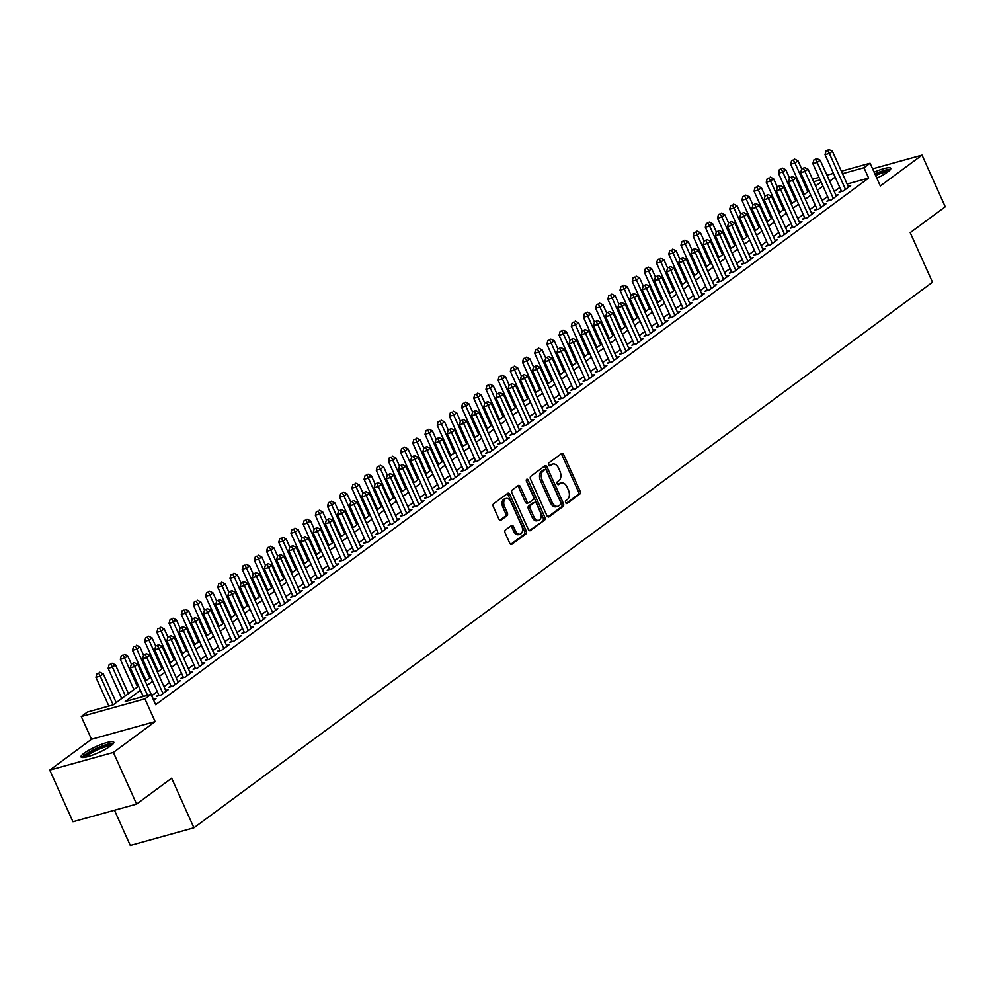 <?xml version="1.0" encoding="UTF-8"?>
<svg xmlns="http://www.w3.org/2000/svg" width="995" height="995" viewBox="0 0 995 995"><rect width="100%" height="100%" fill="white"/><g stroke="black" fill="none" stroke-linecap="round" stroke-linejoin="round"><path stroke-width="1.49" d="M565.658 502.662A1.58 0.995 74.5 0 0 567.125 503.458L579.836 494.067A2.264 1.43 74.5 0 0 580.122 491.157L563.717 454.653A2.264 1.43 74.5 0 0 561.914 453.359A2.264 1.43 74.5 0 0 561.615 453.509L548.904 462.899A1.58 0.995 74.5 0 0 550.173 465.735L551.827 464.528A7.239 4.577 74.5 0 1 552.81 464.043A7.239 4.577 74.5 0 1 558.568 468.185L559.936 471.232A7.239 4.577 74.5 0 1 559.028 480.548L557.374 481.754A1.58 0.995 74.5 0 0 558.655 484.602L560.297 483.383A7.239 4.577 74.5 0 1 561.279 482.898A7.239 4.577 74.5 0 1 567.038 487.04L568.406 490.087A7.239 4.577 74.5 0 1 567.498 499.403L565.856 500.622A1.58 0.995 74.5 0 0 565.658 502.662M110.831 745.852A17.972 3.271 -24.2 0 0 113.803 742.208A17.972 3.271 -24.2 0 0 101.764 744.248A17.972 3.271 -24.2 0 0 84.003 753.29A17.972 3.271 -24.2 0 0 81.03 756.934A17.972 3.271 -24.2 0 0 93.07 754.894A17.972 3.271 -24.2 0 0 110.831 745.852M876.794 178.155A17.972 3.271 -24.2 0 0 887.789 171.936A17.972 3.271 -24.2 0 0 890.761 168.292A17.972 3.271 -24.2 0 0 874.107 172.197M505.41 530.012A2.264 1.43 74.5 0 0 505.124 532.922L509.726 543.158A2.264 1.43 74.5 0 0 511.529 544.452A2.264 1.43 74.5 0 0 511.828 544.302L525.945 533.88A2.264 1.43 74.5 0 0 526.231 530.969L509.826 494.465A2.264 1.43 74.5 0 0 508.022 493.172A2.264 1.43 74.5 0 0 507.724 493.321L493.607 503.744A2.264 1.43 74.5 0 0 493.321 506.654L498.881 519.029A2.264 1.43 74.5 0 0 500.684 520.323A2.264 1.43 74.5 0 0 500.982 520.174L507.027 515.708A2.264 1.43 74.5 0 0 507.313 512.798L504.552 506.666A6.045 3.818 74.5 0 1 506.132 498.47A6.045 3.818 74.5 0 1 510.957 501.94L521.753 525.969A6.045 3.818 74.5 0 1 520.174 534.153A6.045 3.818 74.5 0 1 515.36 530.696L513.557 526.691A2.264 1.43 74.5 0 0 511.753 525.397A2.264 1.43 74.5 0 0 511.442 525.547L505.41 530.012M136.601 804.097L72.958 821.746L49.75 770.105L113.393 752.444L136.601 804.097L171.65 778.214L193.925 827.79L932.489 282.232L910.214 232.656L945.25 206.773L922.042 155.12L880.301 185.953L870.078 163.23L863.983 167.732L868.635 178.068L155.655 704.709L151.016 694.386L144.922 698.888L81.279 716.549L87.373 712.047L113.169 704.883L138.579 686.115M113.393 752.444L155.133 721.611L144.922 698.888M546.927 515.684A2.264 1.43 74.5 0 0 548.73 516.977A2.264 1.43 74.5 0 0 549.041 516.828L563.145 506.393A2.264 1.43 74.5 0 0 563.431 503.482L547.026 466.978A2.264 1.43 74.5 0 0 545.235 465.685A2.264 1.43 74.5 0 0 544.924 465.834L530.808 476.269A2.264 1.43 74.5 0 0 530.522 479.18L546.927 515.684M544.551 520.136L530.434 530.559A2.264 1.43 74.5 0 1 530.124 530.721A2.264 1.43 74.5 0 1 528.32 529.415L511.915 492.923A2.264 1.43 74.5 0 1 512.201 490.013L518.246 485.548A2.264 1.43 74.5 0 1 518.557 485.398A2.264 1.43 74.5 0 1 520.36 486.692L527.002 501.492A2.264 1.43 74.5 0 0 528.805 502.786A2.264 1.43 74.5 0 0 529.116 502.637L533.121 499.677A2.264 1.43 74.5 0 0 533.407 496.766L526.479 481.356A1.58 0.995 74.5 0 1 528.158 480.112L544.837 517.226A2.264 1.43 74.5 0 1 544.551 520.136L529.315 530.596M922.042 155.12L872.603 168.839M841.198 190.592L839.059 192.172L843.362 190.978L850.675 185.58L848.15 186.276M829.009 199.597L826.87 201.177L831.173 199.983L838.486 194.572L835.962 195.281M816.82 208.602L814.694 210.169L818.984 208.975L826.298 203.577L823.773 204.286M804.632 217.606L802.505 219.174L806.796 217.98L814.109 212.582L811.584 213.278M792.443 226.599L790.316 228.178L794.619 226.984L801.92 221.586L799.395 222.283M780.254 235.604L778.127 237.183L782.431 235.989L789.744 230.591L787.207 231.288M768.065 244.608L765.939 246.188L770.242 244.994L777.555 239.584L775.03 240.292M755.889 253.613L753.75 255.193L758.053 253.999L765.366 248.588L762.842 249.297M743.7 262.618L741.561 264.185L745.864 262.991L753.178 257.593L750.653 258.29M731.512 271.61L729.372 273.19L733.676 271.996L740.989 266.598L738.464 267.294M719.323 280.615L717.184 282.194L721.487 281L728.8 275.603L726.275 276.299M707.134 289.62L704.995 291.199L709.298 290.005L716.611 284.607L714.087 285.304M694.945 298.624L692.818 300.204L697.109 299.01L704.423 293.6L701.898 294.309M682.757 307.629L680.63 309.196L684.921 308.015L692.234 302.604L689.709 303.313M670.568 316.634L668.441 318.201L672.732 317.007L680.045 311.609L677.52 312.306M658.379 325.626L656.252 327.206L660.556 326.012L667.869 320.614L665.332 321.31M646.19 334.631L644.063 336.21L648.367 335.017L655.68 329.619L653.155 330.315M634.014 343.636L631.875 345.215L636.178 344.021L643.491 338.623L640.967 339.32M621.825 352.64L619.686 354.22L623.989 353.026L631.303 347.616L628.778 348.325M609.636 361.645L607.497 363.212L611.801 362.018L619.114 356.62L616.589 357.329M597.448 370.65L595.308 372.217L599.612 371.023L606.925 365.625L604.4 366.322M585.259 379.642L583.12 381.222L587.423 380.028L594.736 374.63L592.212 375.326M573.07 388.647L570.943 390.227L575.234 389.033L582.548 383.635L580.023 384.331M560.881 397.652L558.755 399.231L563.046 398.037L570.359 392.639L567.834 393.336M548.693 406.656L546.566 408.236L550.857 407.042L558.17 401.632L555.645 402.341M536.504 415.661L534.377 417.228L538.681 416.034L545.994 410.637L543.457 411.345M524.315 424.666L522.188 426.233L526.492 425.039L533.805 419.641L531.28 420.338M512.126 433.658L510 435.238L514.303 434.044L521.616 428.646L519.091 429.342M499.95 442.663L497.811 444.243L502.114 443.049L509.428 437.651L506.903 438.347M487.761 451.668L485.622 453.247L489.926 452.053L497.239 446.643L494.714 447.352M475.573 460.673L473.433 462.252L477.737 461.058L485.05 455.648L482.525 456.357M463.384 469.677L461.245 471.244L465.548 470.05L472.861 464.653L470.337 465.349M451.195 478.682L449.056 480.249L453.359 479.055L460.673 473.657L458.148 474.354M439.006 487.674L436.88 489.254L441.171 488.06L448.484 482.662L445.959 483.359M426.818 496.679L424.691 498.259L428.982 497.065L436.295 491.667L433.77 492.363M414.629 505.684L412.502 507.263L416.805 506.069L424.106 500.659L421.581 501.368M402.44 514.689L400.313 516.256L404.617 515.074L411.93 509.664L409.393 510.373M390.251 523.693L388.125 525.26L392.428 524.067L399.741 518.669L397.216 519.365M378.075 532.686L375.936 534.265L380.239 533.071L387.553 527.673L385.028 528.37M365.886 541.69L363.747 543.27L368.05 542.076L375.364 536.678L372.839 537.375M353.698 550.695L351.558 552.275L355.862 551.081L363.175 545.683L360.65 546.379M341.509 559.7L339.37 561.279L343.673 560.085L350.986 554.675L348.461 555.384M329.32 568.705L327.181 570.272L331.484 569.09L338.797 563.68L336.273 564.389M317.131 577.709L315.005 579.277L319.296 578.083L326.609 572.685L324.084 573.381M304.943 586.702L302.816 588.281L307.107 587.087L314.42 581.689L311.895 582.386M292.754 595.706L290.627 597.286L294.918 596.092L302.231 590.694L299.706 591.391M280.565 604.711L278.438 606.291L282.742 605.097L290.055 599.699L287.518 600.395M268.376 613.716L266.25 615.296L270.553 614.102L277.866 608.691L275.341 609.4M256.2 622.721L254.061 624.288L258.364 623.094L265.677 617.696L263.153 618.405M244.011 631.726L241.872 633.293L246.175 632.099L253.489 626.701L250.964 627.397M231.823 640.718L229.683 642.297L233.987 641.103L241.3 635.705L238.775 636.402M219.634 649.723L217.495 651.302L221.798 650.108L229.111 644.71L226.586 645.407M207.445 658.727L205.306 660.307L209.609 659.113L216.922 653.703L214.398 654.411M195.256 667.732L193.129 669.312L197.42 668.118L204.734 662.707L202.209 663.416M183.068 676.737L180.941 678.304L185.232 677.11L192.545 671.712L190.02 672.409M170.879 685.742L168.752 687.309L173.043 686.115L180.356 680.717L177.831 681.413M158.69 694.734L156.563 696.313L160.867 695.119L168.167 689.722L165.643 690.418M868.635 178.068L847.143 184.025M839.792 187.47L834.283 191.537M827.604 196.463L822.094 200.542M815.415 205.467L809.905 209.547M803.226 214.472L797.716 218.539M791.037 223.477L785.528 227.544M778.849 232.482L773.339 236.549M766.66 241.486L761.15 245.554M754.484 250.479L748.974 254.558M742.295 259.484L736.785 263.551M730.106 268.488L724.596 272.555M717.917 277.493L712.408 281.56M705.729 286.498L700.219 290.565M693.54 295.503L688.03 299.57M681.351 304.495L675.841 308.574M669.162 313.5L663.653 317.567M656.974 322.504L651.464 326.571M644.785 331.509L639.275 335.576M632.609 340.514L627.099 344.581M620.42 349.519L614.91 353.586M608.231 358.511L602.721 362.59M596.042 367.516L590.533 371.583M583.854 376.52L578.344 380.587M571.665 385.525L566.155 389.592M559.476 394.53L553.966 398.597M547.287 403.522L541.778 407.602M535.099 412.527L529.589 416.606M522.91 421.532L517.4 425.599M510.721 430.536L505.224 434.604M498.545 439.541L493.035 443.608M486.356 448.546L480.846 452.613M474.167 457.538L468.657 461.618M461.978 466.543L456.469 470.61M449.79 475.548L444.28 479.615M437.601 484.553L432.091 488.62M425.412 493.557L419.902 497.624M413.224 502.562L407.714 506.629M401.035 511.554L395.525 515.634M388.846 520.559L383.336 524.626M376.67 529.564L371.16 533.631M364.481 538.569L358.971 542.636M352.292 547.573L346.782 551.64M340.103 556.578L334.594 560.645M327.915 565.57L322.405 569.65M315.726 574.575L310.216 578.642M303.537 583.58L298.027 587.647M291.348 592.585L285.839 596.652M279.16 601.589L273.65 605.656M266.971 610.582L261.461 614.661M254.795 619.587L249.285 623.666M242.606 628.591L237.096 632.658M230.417 637.596L224.907 641.663M218.228 646.601L212.719 650.668M206.04 655.606L200.53 659.673M193.851 664.598L188.341 668.677M181.662 673.603L176.152 677.67M169.473 682.607L163.964 686.674M157.285 691.612L151.775 695.679M153.466 699.423L155.991 698.726L153.715 700.393M114.462 810.241L130.283 845.451L193.925 827.79M155.133 721.611L91.49 739.273L49.75 770.105M91.49 739.273L81.279 716.549M140.457 690.281L125.221 701.537L151.016 694.386M835.153 177.135L829.643 181.202M822.964 186.14L817.455 190.207M810.776 195.144L805.266 199.211M798.587 204.149L793.077 208.216M786.398 213.141L780.888 217.221M774.209 222.146L768.7 226.213M762.021 231.151L756.511 235.218M749.832 240.156L744.322 244.223M737.643 249.16L732.133 253.227M725.454 258.165L719.957 262.232M713.278 267.157L707.768 271.237M701.089 276.162L695.58 280.229M688.901 285.167L683.391 289.234M676.712 294.172L671.202 298.239M664.523 303.176L659.013 307.244M652.334 312.181L646.825 316.248M640.146 321.174L634.636 325.253M627.957 330.178L622.447 334.245M615.768 339.183L610.258 343.25M603.579 348.188L598.07 352.255M591.403 357.193L585.893 361.26M579.214 366.185L573.705 370.264M567.026 375.19L561.516 379.269M554.837 384.194L549.327 388.261M542.648 393.199L537.138 397.266M530.459 402.204L524.95 406.271M518.271 411.209L512.761 415.276M506.082 420.201L500.572 424.28M493.893 429.206L488.383 433.273M481.704 438.21L476.195 442.277M469.528 447.215L464.018 451.282M457.339 456.22L451.829 460.287M445.151 465.225L439.641 469.292M432.962 474.217L427.452 478.296M420.773 483.222L415.263 487.289M408.584 492.226L403.074 496.294M396.396 501.231L390.886 505.298M384.207 510.236L378.697 514.303M372.018 519.241L366.508 523.308M359.829 528.233L354.319 532.313M347.641 537.238L342.143 541.305M335.464 546.243L329.954 550.31M323.276 555.247L317.766 559.314M311.087 564.252L305.577 568.319M298.898 573.244L293.388 577.324M286.709 582.249L281.199 586.329M274.52 591.254L269.011 595.321M262.332 600.259L256.822 604.326M250.143 609.263L244.633 613.33M237.954 618.268L232.444 622.335M225.766 627.26L220.256 631.34M213.589 636.265L208.079 640.332M201.4 645.27L195.891 649.337M189.212 654.275L183.702 658.342M177.023 663.279L171.513 667.346M164.834 672.284L159.324 676.351M152.645 681.276L147.136 685.356M863.983 167.732L842.491 173.702M812.505 179.212L819.034 177.396M826.944 175.207L833.462 173.391M841.372 171.202L870.078 163.23M820.154 179.896L813.624 181.699M145.258 681.177L150.767 677.11M157.446 672.185L162.956 668.105M169.635 663.18L175.145 659.113M181.824 654.175L187.334 650.108M194.013 645.17L199.522 641.103M206.201 636.166L211.711 632.099M218.39 627.161L223.9 623.094M230.579 618.169L236.089 614.089M242.768 609.164L248.277 605.097M254.956 600.159L260.466 596.092M267.133 591.154L272.642 587.087M279.321 582.15L284.831 578.083M291.51 573.145L297.02 569.078M303.699 564.153L309.209 560.073M315.888 555.148L321.397 551.081M328.076 546.143L333.586 542.076M340.265 537.138L345.775 533.071M352.454 528.134L357.964 524.067M364.643 519.141L370.152 515.062M376.831 510.137L382.341 506.057M389.008 501.132L394.517 497.065M401.196 492.127L406.706 488.06M413.385 483.122L418.895 479.055M425.574 474.117L431.084 470.05M437.763 465.125L443.272 461.046M449.951 456.12L455.461 452.053M462.14 447.116L467.65 443.049M474.329 438.111L479.839 434.044M486.518 429.106L492.027 425.039M498.706 420.101L504.216 416.034M510.895 411.109L516.393 407.03M523.072 402.104L528.581 398.037M535.26 393.1L540.77 389.033M547.449 384.095L552.959 380.028M559.638 375.09L565.148 371.023M571.826 366.085L577.336 362.018M584.015 357.093L589.525 353.014M596.204 348.088L601.714 344.021M608.393 339.084L613.903 335.017M620.581 330.079L626.091 326.012M632.77 321.074L638.28 317.007M644.947 312.082L650.456 308.002M657.135 303.077L662.645 298.998M669.324 294.072L674.834 290.005M681.513 285.067L687.023 281M693.702 276.063L699.211 271.996M705.89 267.058L711.4 262.991M718.079 258.066L723.589 253.986M730.268 249.061L735.778 244.994M742.457 240.056L747.966 235.989M754.645 231.051L760.155 226.984M766.822 222.047L772.331 217.98M779.01 213.042L784.52 208.975M791.199 204.05L796.709 199.97M803.388 195.045L808.898 190.978M815.577 186.04L821.086 181.973M561.279 482.898L559.563 483.383A7.239 4.577 74.5 0 0 558.581 483.856L560.297 483.383M557.71 484.503L558.581 483.856M552.81 464.043L551.081 464.516A7.239 4.577 74.5 0 0 550.098 465.001L551.827 464.528M549.228 465.648L550.098 465.001M566.18 503.37L578.12 494.54A2.264 1.43 74.5 0 0 578.406 491.629L562.001 455.138A2.264 1.43 74.5 0 0 561.006 453.956M547.922 516.853L561.429 506.878A2.264 1.43 74.5 0 0 561.715 503.955L545.31 467.463A2.264 1.43 74.5 0 0 544.315 466.282M560.558 504.527A1.58 0.995 74.5 0 0 560.757 502.487L546.354 470.448A1.58 0.995 74.5 0 0 544.887 469.652L543.146 470.933A7.239 4.577 74.5 0 0 542.238 480.249L552.076 502.152A7.239 4.577 74.5 0 0 557.847 506.293A7.239 4.577 74.5 0 0 558.829 505.808L560.558 504.527M543.618 470.001A1.58 0.995 74.5 0 0 543.158 470.125L544.887 469.652M557.847 506.293L556.118 506.766A7.239 4.577 74.5 0 1 550.359 502.624L540.521 480.722A7.239 4.577 74.5 0 1 541.429 471.406L543.158 470.125M527.4 503.109A2.264 1.43 74.5 0 1 527.089 503.259A2.264 1.43 74.5 0 1 525.285 501.965L518.631 487.164A2.264 1.43 74.5 0 0 517.636 485.995M542.835 520.609A2.264 1.43 74.5 0 0 543.108 517.698L526.442 480.597A1.58 0.995 74.5 0 0 526.268 480.286M533.917 516.853A6.045 3.818 74.5 0 0 538.73 520.323A6.045 3.818 74.5 0 0 540.31 512.126L536.504 503.657A2.264 1.43 74.5 0 0 534.701 502.363A2.264 1.43 74.5 0 0 534.402 502.512L530.397 505.472A2.264 1.43 74.5 0 0 530.111 508.383L533.917 516.853L532.188 517.325A6.045 3.818 74.5 0 0 537.014 520.795L538.73 520.323M533.32 502.811A2.264 1.43 74.5 0 0 532.984 502.836A2.264 1.43 74.5 0 0 532.673 502.997L534.402 502.512M532.188 517.325L528.382 508.868A2.264 1.43 74.5 0 1 528.668 505.957L532.673 502.997M520.174 534.153L518.457 534.638A6.045 3.818 74.5 0 1 513.631 531.168L511.828 527.163A2.264 1.43 74.5 0 0 510.845 525.994M506.132 498.47L504.415 498.955A6.045 3.818 74.5 0 0 502.836 507.139L504.552 506.666M499.876 520.198L505.311 516.194A2.264 1.43 74.5 0 0 505.597 513.271L502.836 507.139M510.721 544.34L524.228 534.352A2.264 1.43 74.5 0 0 524.514 531.442L508.109 494.938A2.264 1.43 74.5 0 0 507.114 493.769M801.659 168.926L797.99 160.742L794.943 162.993L790.639 164.187L804.221 194.423M793.351 159.996L791.634 160.469L793.351 159.996L794.943 162.993L807.853 191.736M794.57 159.1L797.99 160.742M790.639 164.187L791.634 160.469M845.501 189.398L829.345 153.454L832.392 151.203L848.548 187.147M841.583 191.463L825.042 154.648L829.345 153.454L827.753 150.444L828.972 149.548L826.037 150.929L827.753 150.444M826.037 150.929L825.042 154.648M832.392 151.203L828.972 149.548M875.028 174.249A15.547 2.836 155.8 0 1 889.207 170.792M887.714 171.986A14.403 2.624 -24.2 0 0 875.588 175.468M890.45 169.461A17.848 3.259 -24.2 0 0 874.866 173.864M83.928 757.431A15.547 2.836 155.8 0 1 99.475 747.568A15.547 2.836 155.8 0 1 112.248 744.708M110.756 745.902A14.403 2.624 -24.2 0 0 99.848 748.874A14.403 2.624 -24.2 0 0 85.819 757.108M113.492 743.377A17.848 3.259 -24.2 0 0 99.674 747.034A17.848 3.259 -24.2 0 0 82.112 757.481M805.03 218.477L788.475 181.65L789.47 177.931L792.418 176.563L789.47 177.931L785.801 169.747L782.754 171.998L778.451 173.192L792.032 203.428M781.162 169.001L779.446 169.473L781.162 169.001L782.754 171.998L795.664 200.741M782.381 168.093L785.801 169.747M778.451 173.192L779.446 169.473M792.841 227.482L776.287 190.654L777.294 186.936L780.229 185.555L777.294 186.936L773.612 178.752L770.565 181.003L766.262 182.197L779.856 212.433M768.986 178.005L767.257 178.478L768.986 178.005L770.565 181.003L783.488 209.746M770.205 177.098L773.612 178.752M766.262 182.197L767.257 178.478M780.652 236.487L764.098 199.659L765.105 195.94L768.04 194.56L765.105 195.94L761.424 187.756L758.377 190.008L754.073 191.202L767.667 221.437M756.797 186.998L755.068 187.483L756.797 186.998L758.377 190.008L771.299 218.751M758.016 186.102L761.424 187.756M754.073 191.202L755.068 187.483M768.463 245.479L751.921 208.664L752.916 204.945L755.852 203.565L752.916 204.945L749.235 196.761L746.188 199.012L741.884 200.206L755.479 230.43M744.608 196.003L742.879 196.488L744.608 196.003L746.188 199.012L759.11 227.755M745.827 195.107L749.235 196.761M741.884 200.206L742.879 196.488M833.312 198.403L817.156 162.459L820.203 160.207L836.36 196.152M829.407 200.468L812.853 163.653L817.156 162.459L815.577 159.449L816.795 158.553L813.848 159.934L815.577 159.449M813.848 159.934L812.853 163.653M820.203 160.207L816.795 158.553M821.124 207.408L804.967 171.463L808.015 169.212L824.171 205.157M817.218 209.472L800.664 172.657L804.967 171.463L803.388 168.453L804.607 167.558L801.659 168.939L803.388 168.453M801.659 168.939L800.664 172.657M808.015 169.212L804.607 167.558M808.935 216.412L792.779 180.456L795.826 178.204L811.982 214.161M791.199 177.458L792.779 180.456L788.475 181.65M795.826 178.204L792.418 176.563M796.746 225.405L780.59 189.46L783.637 187.209L799.793 223.154M779.01 186.463L780.59 189.46L776.287 190.654M783.637 187.209L780.229 185.555M756.275 254.484L739.733 217.669L740.728 213.95L743.663 212.569L740.728 213.95L737.046 205.766L733.999 208.005L729.696 209.199L743.29 239.434M732.419 205.007L730.703 205.48L732.419 205.007L733.999 208.005L746.922 236.76M733.638 204.112L737.046 205.766M729.696 209.199L730.703 205.48M784.557 234.41L768.401 198.465L771.448 196.214L787.605 232.158M766.822 195.468L768.401 198.465L764.098 199.659M771.448 196.214L768.04 194.56M744.086 263.488L727.544 226.661L728.539 222.942L731.474 221.574L728.539 222.942L724.857 214.758L721.81 217.009L717.519 218.203L731.101 248.439M720.231 214.012L718.514 214.485L720.231 214.012L721.81 217.009L734.733 245.753M721.45 213.104L724.857 214.758M717.519 218.203L718.514 214.485M772.369 243.414L756.212 207.47L759.26 205.219L775.416 241.163M754.633 204.46L756.212 207.47L751.921 208.664M759.26 205.219L755.852 203.565M731.897 272.493L715.355 235.666L716.35 231.947L719.285 230.579L716.35 231.947L712.669 223.763L709.622 226.014L705.331 227.208L718.912 257.444M708.042 223.017L706.326 223.489L708.042 223.017L709.622 226.014L722.544 254.757M709.261 222.109L712.669 223.763M705.331 227.208L706.326 223.489M760.18 252.419L744.024 216.475L747.071 214.224L763.227 250.168M742.444 213.465L744.024 216.475L739.733 217.669M747.071 214.224L743.663 212.569M719.708 281.498L703.166 244.67L704.161 240.952L707.097 239.571L704.161 240.952L700.48 232.768L697.433 235.019L693.142 236.213L706.724 266.449M695.853 232.022L694.137 232.494L695.853 232.022L697.433 235.019L710.355 263.762M697.072 231.114L700.48 232.768M693.142 236.213L694.137 232.494M747.991 261.424L731.835 225.479L734.882 223.228L751.038 259.173M730.255 222.47L731.835 225.479L727.544 226.661M734.882 223.228L731.474 221.574M707.532 290.49L690.978 253.675L691.973 249.956L694.908 248.576L691.973 249.956L688.304 241.773L685.256 244.024L680.953 245.218L694.535 275.453M683.664 241.014L681.948 241.499L683.664 241.014L685.256 244.024L698.167 272.767M684.883 240.118L688.304 241.773M680.953 245.218L681.948 241.499M735.803 270.429L719.659 234.472L722.706 232.221L738.85 268.177M718.067 231.474L719.659 234.472L715.355 235.666M722.706 232.221L719.285 230.579M695.343 299.495L678.789 262.68L679.784 258.961L682.732 257.581L679.784 258.961L676.115 250.777L673.068 253.028L668.764 254.222L682.346 284.446M671.476 250.019L669.759 250.504L671.476 250.019L673.068 253.028L685.978 281.772M672.695 249.123L676.115 250.777M668.764 254.222L669.759 250.504M723.626 279.421L707.47 243.476L710.517 241.225L726.673 277.17M705.878 240.479L707.47 243.476L703.166 244.67M710.517 241.225L707.097 239.571M683.155 308.5L666.6 271.685L667.595 267.966L670.543 266.585L667.595 267.966L663.926 259.77L660.879 262.021L656.576 263.215L670.157 293.45M659.287 259.023L657.571 259.496L659.287 259.023L660.879 262.021L673.789 290.776M660.506 258.128L663.926 259.77M656.576 263.215L657.571 259.496M711.437 288.426L695.281 252.481L698.328 250.23L714.485 286.174M693.702 249.484L695.281 252.481L690.978 253.675M698.328 250.23L694.908 248.576M670.966 317.504L654.411 280.677L655.407 276.958L658.354 275.59L655.407 276.958L651.737 268.774L648.69 271.026L644.387 272.22L657.981 302.455M647.111 268.028L645.382 268.501L647.111 268.028L648.69 271.026L661.6 299.769M648.33 267.12L651.737 268.774M644.387 272.22L645.382 268.501M699.249 297.43L683.092 261.486L686.14 259.235L702.296 295.179M681.513 258.476L683.092 261.486L678.789 262.68M686.14 259.235L682.732 257.581M687.06 306.435L670.904 270.491L673.951 268.24L690.107 304.184M669.324 267.481L670.904 270.491L666.6 271.685M673.951 268.24L670.543 266.585M674.871 315.44L658.715 279.483L661.762 277.244L677.918 313.189M657.135 276.486L658.715 279.483L654.411 280.677M661.762 277.244L658.354 275.59M658.777 326.509L642.223 289.682L643.23 285.963L646.165 284.582L643.23 285.963L639.549 277.779L636.501 280.03L632.198 281.224L645.792 311.46M634.922 277.033L633.193 277.505L634.922 277.033L636.501 280.03L649.424 308.773M636.141 276.125L639.549 277.779M632.198 281.224L633.193 277.505M646.588 335.514L630.046 298.687L631.041 294.968L633.977 293.587L631.041 294.968L627.36 286.784L624.313 289.035L620.009 290.229L633.604 320.465M622.733 286.025L621.004 286.51L622.733 286.025L624.313 289.035L637.235 317.778M623.952 285.13L627.36 286.784M620.009 290.229L621.004 286.51M634.4 344.506L617.858 307.691L618.853 303.972L621.788 302.592L618.853 303.972L615.171 295.789L612.124 298.04L607.821 299.234L621.415 329.469M610.544 295.03L608.828 295.515L610.544 295.03L612.124 298.04L625.047 326.783M611.763 294.134L615.171 295.789M607.821 299.234L608.828 295.515M662.682 324.445L646.526 288.488L649.573 286.237L665.73 322.193M644.947 285.49L646.526 288.488L642.223 289.682M649.573 286.237L646.165 284.582M622.211 353.511L605.669 316.696L606.664 312.977L609.599 311.597L606.664 312.977L602.982 304.793L599.935 307.045L595.632 308.239L609.226 338.462M598.356 304.035L596.639 304.52L598.356 304.035L599.935 307.045L612.858 335.788M599.575 303.139L602.982 304.793M595.632 308.239L596.639 304.52M650.494 333.437L634.337 297.493L637.385 295.241L653.541 331.186M632.758 294.495L634.337 297.493L630.046 298.687M637.385 295.241L633.977 293.587M610.022 362.516L593.48 325.701L594.475 321.982L597.41 320.601L594.475 321.982L590.794 313.786L587.746 316.037L583.456 317.231L597.037 347.466M586.167 313.039L584.451 313.512L586.167 313.039L587.746 316.037L600.669 344.792M587.386 312.144L590.794 313.786M583.456 317.231L584.451 313.512M638.305 342.442L622.149 306.497L625.196 304.246L641.352 340.19M620.569 303.5L622.149 306.497L617.858 307.691M625.196 304.246L621.788 302.592M597.833 371.521L581.291 334.693L582.286 330.974L585.222 329.606L582.286 330.974L578.605 322.79L575.558 325.042L571.267 326.236L584.849 356.471M573.978 322.044L572.262 322.517L573.978 322.044L575.558 325.042L588.48 353.785M575.197 321.136L578.605 322.79M571.267 326.236L572.262 322.517M626.116 351.446L609.96 315.502L613.007 313.251L629.163 349.195M608.38 312.492L609.96 315.502L605.669 316.696M613.007 313.251L609.599 311.597M585.657 380.525L569.103 343.698L570.098 339.979L573.033 338.599L570.098 339.979L566.416 331.795L563.381 334.046L559.078 335.24L572.66 365.476M561.789 331.049L560.073 331.522L561.789 331.049L563.381 334.046L576.292 362.789M563.008 330.141L566.416 331.795M559.078 335.24L560.073 331.522M613.927 360.451L597.784 324.507L600.831 322.256L616.975 358.2M596.192 321.497L597.784 324.507L593.48 325.701M600.831 322.256L597.41 320.601M573.468 389.53L556.914 352.703L557.909 348.984L560.857 347.603L557.909 348.984L554.24 340.8L551.193 343.051L546.889 344.245L560.471 374.481M549.601 340.041L547.884 340.526L549.601 340.041L551.193 343.051L564.103 371.794M550.82 339.146L554.24 340.8M546.889 344.245L547.884 340.526M601.751 369.456L585.595 333.499L588.642 331.248L604.798 367.205M584.003 330.502L585.595 333.499L581.291 334.693M588.642 331.248L585.222 329.606M561.279 398.522L544.725 361.707L545.72 357.989L548.668 356.608L545.72 357.989L542.051 349.805L539.004 352.056L534.701 353.25L548.282 383.473M537.412 349.046L535.696 349.531L537.412 349.046L539.004 352.056L551.914 380.799M538.631 348.151L542.051 349.805M534.701 353.25L535.696 349.531M589.562 378.448L573.406 342.504L576.453 340.253L592.61 376.209M571.814 339.506L573.406 342.504L569.103 343.698M576.453 340.253L573.033 338.599M533.544 366.993L529.862 358.809L526.815 361.061L522.512 362.242L536.106 392.478M525.236 358.051L523.507 358.523L525.236 358.051L526.815 361.061L539.725 389.804M526.454 357.155L529.862 358.809M522.512 362.242L523.507 358.523M577.374 387.453L561.217 351.509L564.264 349.257L580.421 385.202M559.638 348.511L561.217 351.509L556.914 352.703M564.264 349.257L560.857 347.603M536.902 416.532L520.348 379.717L521.355 375.998L524.29 374.617L521.355 375.998L517.674 367.802L514.626 370.053L510.323 371.247L523.917 401.482M513.047 367.055L511.318 367.528L513.047 367.055L514.626 370.053L527.549 398.796M514.266 366.16L517.674 367.802M510.323 371.247L511.318 367.528M524.713 425.537L508.159 388.709L509.166 384.99L512.102 383.622L509.166 384.99L505.485 376.806L502.438 379.058L498.134 380.252L511.728 410.487M500.858 376.06L499.129 376.533L500.858 376.06L502.438 379.058L515.36 407.801M502.077 375.152L505.485 376.806M498.134 380.252L499.129 376.533M512.524 434.541L495.983 397.714L496.978 393.995L499.913 392.615L496.978 393.995L493.296 385.811L490.249 388.062L485.946 389.256L499.54 419.492M488.669 385.065L486.953 385.538L488.669 385.065L490.249 388.062L503.171 416.805M489.888 384.157L493.296 385.811M485.946 389.256L486.953 385.538M565.185 396.458L549.029 360.513L552.076 358.262L568.232 394.207M547.449 357.503L549.029 360.513L544.725 361.707M552.076 358.262L548.668 356.608M552.996 405.462L536.84 369.518L539.887 367.267L556.043 403.211M549.091 407.527L532.536 370.712L536.84 369.518L535.26 366.508L536.479 365.613L533.531 366.993L535.26 366.508M533.531 366.993L532.536 370.712M539.887 367.267L536.479 365.613M540.807 414.467L524.651 378.523L527.698 376.272L543.855 412.216M523.072 375.513L524.651 378.523L520.348 379.717M527.698 376.272L524.29 374.617M500.336 443.546L483.794 406.719L484.789 403L487.724 401.619L484.789 403L481.107 394.816L478.06 397.067L473.757 398.261L487.351 428.497M476.481 394.057L474.764 394.542L476.481 394.057L478.06 397.067L490.983 425.81M477.699 393.162L481.107 394.816M473.757 398.261L474.764 394.542M528.619 423.472L512.462 387.515L515.51 385.264L531.666 421.221M510.883 384.518L512.462 387.515L508.159 388.709M515.51 385.264L512.102 383.622M488.147 452.538L471.605 415.723L472.6 412.005L475.535 410.624L472.6 412.005L468.919 403.821L465.871 406.072L461.58 407.266L475.162 437.489M464.292 403.062L462.575 403.547L464.292 403.062L465.871 406.072L478.794 434.815M465.511 402.167L468.919 403.821M461.58 407.266L462.575 403.547M516.43 432.464L500.274 396.52L503.321 394.269L519.477 430.213M498.694 393.522L500.274 396.52L495.983 397.714M503.321 394.269L499.913 392.615M475.958 461.543L459.416 424.728L460.411 421.009L463.347 419.629L460.411 421.009L456.73 412.825L453.683 415.064L449.392 416.258L462.974 446.494M452.103 412.067L450.387 412.539L452.103 412.067L453.683 415.064L466.605 443.82M453.322 411.171L456.73 412.825M449.392 416.258L450.387 412.539M504.241 441.469L488.085 405.525L491.132 403.273L507.288 439.218M486.505 402.527L488.085 405.525L483.794 406.719M491.132 403.273L487.724 401.619M463.769 470.548L447.228 433.721L448.223 430.002L451.158 428.634L448.223 430.002L444.541 421.818L441.494 424.069L437.203 425.263L450.785 455.499M439.914 421.072L438.198 421.544L439.914 421.072L441.494 424.069L454.416 452.812M441.133 420.164L444.541 421.818M437.203 425.263L438.198 421.544M492.052 450.474L475.908 414.529L478.943 412.278L495.1 448.223M474.316 411.52L475.908 414.529L471.605 415.723M478.943 412.278L475.535 410.624M451.593 479.553L435.039 442.725L436.034 439.006L438.982 437.638L436.034 439.006L432.365 430.823L429.318 433.074L425.014 434.268L438.596 464.503M427.726 430.076L426.009 430.549L427.726 430.076L429.318 433.074L442.228 461.817M428.944 429.168L432.365 430.823M425.014 434.268L426.009 430.549M439.404 488.557L422.85 451.73L423.845 448.011L426.793 446.631L423.845 448.011L420.176 439.827L417.129 442.078L412.825 443.272L426.407 473.508M415.537 439.081L413.82 439.554L415.537 439.081L417.129 442.078L430.039 470.822M416.756 438.173L420.176 439.827M412.825 443.272L413.82 439.554M427.216 497.55L410.661 460.735L411.656 457.016L414.604 455.635L411.656 457.016L407.987 448.832L404.94 451.083L400.637 452.277L414.219 482.513M403.348 448.073L401.632 448.558L403.348 448.073L404.94 451.083L417.85 479.826M404.567 447.178L407.987 448.832M400.637 452.277L401.632 448.558M479.876 459.479L463.72 423.534L466.767 421.283L482.923 457.227M462.128 420.524L463.72 423.534L459.416 424.728M466.767 421.283L463.347 419.629M467.687 468.483L451.531 432.539L454.578 430.288L470.734 466.232M449.939 429.529L451.531 432.539L447.228 433.721M454.578 430.288L451.158 428.634M455.499 477.488L439.342 441.531L442.389 439.28L458.546 475.237M437.763 438.534L439.342 441.531L435.039 442.725M442.389 439.28L438.982 437.638M415.027 506.554L398.473 469.739L399.48 466.021L402.415 464.64L399.48 466.021L395.799 457.837L392.751 460.088L388.448 461.282L402.042 491.505M391.172 457.078L389.443 457.563L391.172 457.078L392.751 460.088L405.674 488.831M392.391 456.183L395.799 457.837M388.448 461.282L389.443 457.563M443.31 486.48L427.153 450.536L430.201 448.285L446.357 484.229M425.574 447.539L427.153 450.536L422.85 451.73M430.201 448.285L426.793 446.631M402.838 515.559L386.284 478.744L387.291 475.025L390.227 473.645L387.291 475.025L383.61 466.829L380.563 469.08L376.259 470.274L389.853 500.51M378.983 466.083L377.254 466.555L378.983 466.083L380.563 469.08L393.485 497.836M380.202 465.187L383.61 466.829M376.259 470.274L377.254 466.555M431.121 495.485L414.965 459.541L418.012 457.29L434.168 493.234M413.385 456.543L414.965 459.541L410.661 460.735M418.012 457.29L414.604 455.635M390.649 524.564L374.108 487.737L375.103 484.018L378.038 482.65L375.103 484.018L371.421 475.834L368.374 478.085L364.07 479.279L377.665 509.515M366.794 475.088L365.065 475.56L366.794 475.088L368.374 478.085L381.296 506.828M368.013 474.18L371.421 475.834M364.07 479.279L365.065 475.56M418.932 504.49L402.776 468.546L405.823 466.294L421.979 502.239M401.196 465.536L402.776 468.546L398.473 469.739M405.823 466.294L402.415 464.64M378.461 533.569L361.919 496.741L362.914 493.022L365.849 491.642L362.914 493.022L359.232 484.839L356.185 487.09L351.882 488.284L365.476 518.519M354.606 484.092L352.889 484.565L354.606 484.092L356.185 487.09L369.108 515.833M355.824 483.184L359.232 484.839M351.882 488.284L352.889 484.565M406.744 513.495L390.587 477.55L393.634 475.299L409.791 511.243M389.008 474.54L390.587 477.55L386.284 478.744M393.634 475.299L390.227 473.645M366.272 542.573L349.73 505.746L350.725 502.027L353.66 500.647L350.725 502.027L347.044 493.843L343.996 496.095L339.705 497.289L353.287 527.524M342.417 493.085L340.7 493.57L342.417 493.085L343.996 496.095L356.919 524.838M343.636 492.189L347.044 493.843M339.705 497.289L340.7 493.57M394.555 522.499L378.398 486.543L381.446 484.304L397.602 520.248M376.819 483.545L378.398 486.543L374.108 487.737M381.446 484.304L378.038 482.65M354.083 551.566L337.541 514.751L338.536 511.032L341.472 509.651L338.536 511.032L334.855 502.848L331.808 505.099L327.517 506.293L341.098 536.529M330.228 502.089L328.512 502.574L330.228 502.089L331.808 505.099L344.73 533.842M331.447 501.194L334.855 502.848M327.517 506.293L328.512 502.574M382.366 531.504L366.21 495.547L369.257 493.296L385.413 529.253M364.63 492.55L366.21 495.547L361.919 496.741M369.257 493.296L365.849 491.642M341.894 560.571L325.353 523.756L326.348 520.037L329.283 518.656L326.348 520.037L322.666 511.853L319.619 514.104L315.328 515.298L328.91 545.521M318.039 511.094L316.323 511.579L318.039 511.094L319.619 514.104L332.541 542.847M319.258 510.199L322.666 511.853M315.328 515.298L316.323 511.579M370.177 540.496L354.021 504.552L357.068 502.301L373.224 538.245M352.441 501.555L354.021 504.552L349.73 505.746M357.068 502.301L353.66 500.647M329.718 569.575L313.164 532.76L314.159 529.041L317.094 527.661L314.159 529.041L310.49 520.845L307.443 523.096L303.139 524.29L316.721 554.526M305.851 520.099L304.134 520.572L305.851 520.099L307.443 523.096L320.353 551.852M307.069 519.203L310.49 520.845M303.139 524.29L304.134 520.572M357.989 549.501L341.845 513.557L344.892 511.306L361.036 547.25M340.253 510.559L341.845 513.557L337.541 514.751M344.892 511.306L341.472 509.651M317.529 578.58L300.975 541.753L301.97 538.034L304.918 536.666L301.97 538.034L298.301 529.85L295.254 532.101L290.95 533.295L304.532 563.531M293.662 529.104L291.945 529.576L293.662 529.104L295.254 532.101L308.164 560.844M294.881 528.196L298.301 529.85M290.95 533.295L291.945 529.576M345.812 558.506L329.656 522.562L332.703 520.31L348.859 556.255M328.064 519.552L329.656 522.562L325.353 523.756M332.703 520.31L329.283 518.656M305.341 587.585L288.786 550.757L289.781 547.039L292.729 545.658L289.781 547.039L286.112 538.855L283.065 541.106L278.762 542.3L292.343 572.535M281.473 538.108L279.757 538.581L281.473 538.108L283.065 541.106L295.975 569.849M282.692 537.201L286.112 538.855M278.762 542.3L279.757 538.581M333.623 567.511L317.467 531.566L320.514 529.315L336.671 565.26M315.875 528.556L317.467 531.566L313.164 532.76M320.514 529.315L317.094 527.661M293.152 596.59L276.598 559.762L277.593 556.043L280.54 554.663L277.593 556.043L273.923 547.859L270.876 550.111L266.573 551.305L280.167 581.54M269.297 547.101L267.568 547.586L269.297 547.101L270.876 550.111L283.786 578.854M270.516 546.205L273.923 547.859M266.573 551.305L267.568 547.586M321.435 576.515L305.278 540.559L308.326 538.307L324.482 574.264M303.699 537.561L305.278 540.559L300.975 541.753M308.326 538.307L304.918 536.666M280.963 605.582L264.409 568.767L265.416 565.048L268.351 563.667L265.416 565.048L261.735 556.864L258.688 559.115L254.384 560.309L267.978 590.533M257.108 556.106L255.379 556.591L257.108 556.106L258.688 559.115L271.61 587.858M258.327 555.21L261.735 556.864M254.384 560.309L255.379 556.591M309.246 585.508L293.09 549.563L296.137 547.312L312.293 583.269M291.51 546.566L293.09 549.563L288.786 550.757M296.137 547.312L292.729 545.658M268.774 614.587L252.232 577.772L253.227 574.053L256.163 572.672L253.227 574.053L249.546 565.869L246.499 568.12L242.195 569.302L255.79 599.537M244.919 565.11L243.19 565.583L244.919 565.11L246.499 568.12L259.421 596.863M246.138 564.215L249.546 565.869M242.195 569.302L243.19 565.583M297.057 594.512L280.901 558.568L283.948 556.317L300.104 592.261M279.321 555.571L280.901 558.568L276.598 559.762M283.948 556.317L280.54 554.663M256.586 623.591L240.044 586.776L241.039 583.058L243.974 581.677L241.039 583.058L237.357 574.861L234.31 577.112L230.007 578.306L243.601 608.542M232.73 574.115L231.014 574.588L232.73 574.115L234.31 577.112L247.233 605.856M233.949 573.219L237.357 574.861M230.007 578.306L231.014 574.588M284.868 603.517L268.712 567.573L271.759 565.322L287.916 601.266M267.133 564.563L268.712 567.573L264.409 568.767M271.759 565.322L268.351 563.667M244.397 632.596L227.855 595.769L228.85 592.05L231.785 590.682L228.85 592.05L225.168 583.866L222.121 586.117L217.818 587.311L231.412 617.547M220.542 583.12L218.825 583.592L220.542 583.12L222.121 586.117L235.044 614.86M221.761 582.212L225.168 583.866M217.818 587.311L218.825 583.592M272.68 612.522L256.523 576.578L259.571 574.326L275.727 610.271M254.944 573.568L256.523 576.578L252.232 577.772M259.571 574.326L256.163 572.672M232.208 641.601L215.666 604.773L216.661 601.055L219.596 599.674L216.661 601.055L212.98 592.871L209.933 595.122L205.642 596.316L219.223 626.551M208.353 592.124L206.637 592.597L208.353 592.124L209.933 595.122L222.855 623.865M209.572 591.217L212.98 592.871M205.642 596.316L206.637 592.597M260.491 621.527L244.335 585.582L247.382 583.331L263.538 619.276M242.755 582.572L244.335 585.582L240.044 586.776M247.382 583.331L243.974 581.677M220.019 650.606L203.477 613.778L204.472 610.059L207.408 608.679L204.472 610.059L200.791 601.875L197.744 604.127L193.453 605.321L207.035 635.556M196.164 601.117L194.448 601.602L196.164 601.117L197.744 604.127L210.666 632.87M197.383 600.221L200.791 601.875M193.453 605.321L194.448 601.602M248.302 630.531L232.146 594.575L235.193 592.323L251.349 628.28M230.566 591.577L232.146 594.575L227.855 595.769M235.193 592.323L231.785 590.682M207.843 659.598L191.289 622.783L192.284 619.064L195.219 617.684L192.284 619.064L188.602 610.88L185.567 613.131L181.264 614.325L194.846 644.549M183.975 610.122L182.259 610.607L183.975 610.122L185.567 613.131L198.478 641.875M185.194 609.226L188.602 610.88M181.264 614.325L182.259 610.607M236.113 639.524L219.97 603.579L223.017 601.328L239.161 637.273M218.378 600.582L219.97 603.579L215.666 604.773M223.017 601.328L219.596 599.674M195.654 668.603L179.1 631.788L180.095 628.069L183.043 626.688L180.095 628.069L176.426 619.885L173.379 622.124L169.075 623.318L182.657 653.553M171.787 619.126L170.07 619.599L171.787 619.126L173.379 622.124L186.289 650.879M173.006 618.231L176.426 619.885M169.075 623.318L170.07 619.599M223.937 648.529L207.781 612.584L210.828 610.333L226.984 646.277M206.189 609.587L207.781 612.584L203.477 613.778M210.828 610.333L207.408 608.679M183.466 677.607L166.911 640.78L167.906 637.061L170.854 635.693L167.906 637.061L164.237 628.877L161.19 631.128L156.887 632.322L170.468 662.558M159.598 628.131L157.882 628.604L159.598 628.131L161.19 631.128L174.1 659.872M160.817 627.223L164.237 628.877M156.887 632.322L157.882 628.604M211.748 657.533L195.592 621.589L198.639 619.338L214.796 655.282M194 618.579L195.592 621.589L191.289 622.783M198.639 619.338L195.219 617.684M171.277 686.612L154.722 649.785L155.718 646.066L158.665 644.698L155.718 646.066L152.048 637.882L149.001 640.133L144.698 641.327L158.292 671.563M147.422 637.136L145.693 637.608L147.422 637.136L149.001 640.133L161.911 668.876M148.641 636.228L152.048 637.882M144.698 641.327L145.693 637.608M199.56 666.538L183.403 630.594L186.451 628.342L202.607 664.287M181.824 627.584L183.403 630.594L179.1 631.788M186.451 628.342L183.043 626.688M159.088 695.617L142.534 658.789L143.541 655.071L146.476 653.69L143.541 655.071L139.86 646.887L136.812 649.138L132.509 650.332L146.103 680.568M135.233 646.141L133.504 646.613L135.233 646.141L136.812 649.138L149.735 677.881M136.452 645.233L139.86 646.887M132.509 650.332L133.504 646.613M187.371 675.543L171.215 639.598L174.262 637.347L190.418 673.292M169.635 636.589L171.215 639.598L166.911 640.78M174.262 637.347L170.854 635.693M143.268 696.537L130.345 667.794L131.352 664.075L134.288 662.695L131.352 664.075L127.671 655.892L124.624 658.143L120.32 659.337L133.915 689.572M123.044 655.133L121.315 655.618L123.044 655.133L124.624 658.143L137.546 686.886M124.263 654.237L127.671 655.892M120.32 659.337L121.315 655.618M175.182 684.548L159.026 648.591L162.073 646.34L178.229 682.296M157.446 645.593L159.026 648.591L154.722 649.785M162.073 646.34L158.665 644.698M128.405 693.639L115.482 664.896L112.435 667.147L108.132 668.341L121.726 698.565M110.855 664.138L109.139 664.623L110.855 664.138L112.435 667.147L125.358 695.891M112.074 663.242L115.482 664.896M108.132 668.341L109.139 664.623M162.993 693.54L146.837 657.596L149.884 655.344L166.041 691.289M145.258 654.598L146.837 657.596L142.534 658.789M149.884 655.344L146.476 653.69M116.216 702.644L103.293 673.889L100.246 676.14L95.943 677.334L108.865 706.077M98.667 673.142L96.95 673.615L98.667 673.142L100.246 676.14L113.169 704.883M99.886 672.247L103.293 673.889M95.943 677.334L96.95 673.615M147.571 695.343L134.648 666.6L137.696 664.349L153.852 700.293M133.069 663.603L134.648 666.6L130.345 667.794M137.696 664.349L134.288 662.695M562.001 455.138L563.717 454.653M578.406 491.629L580.122 491.157M578.12 494.54L579.836 494.067M545.31 467.463L547.026 466.978M561.715 503.955L563.431 503.482M561.429 506.878L563.145 506.393M548.382 517.002L549.041 516.828M541.429 471.406L543.146 470.933M540.521 480.722L542.238 480.249M550.359 502.624L552.076 502.152M529.788 530.745L530.434 530.559M518.631 487.164L520.36 486.692M525.285 501.965L527.002 501.492M526.442 480.597L528.158 480.112M543.108 517.698L544.837 517.226M528.668 505.957L530.397 505.472M528.382 508.868L530.111 508.383M511.828 527.163L513.557 526.691M513.631 531.168L515.36 530.696M505.597 513.271L507.313 512.798M505.311 516.194L507.027 515.708M500.336 520.348L500.982 520.174M508.109 494.938L509.826 494.465M524.514 531.442L526.231 530.969M524.228 534.352L525.945 533.88M511.181 544.489L511.828 544.302M543.382 470.026L545.098 469.54M527.089 503.259L528.805 502.786M532.984 502.836L534.701 502.363"/></g></svg>
